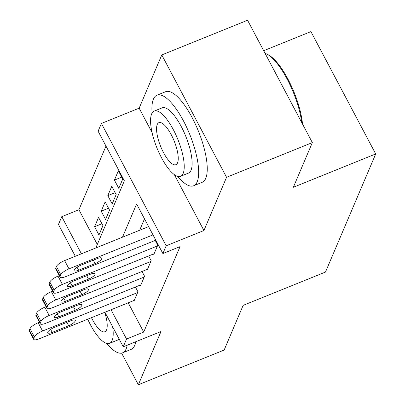 <?xml version="1.0" encoding="UTF-8"?>
<svg xmlns="http://www.w3.org/2000/svg" width="405" height="405" viewBox="0 0 405 405"><rect width="100%" height="100%" fill="white"/><g stroke="black" fill="none" stroke-linecap="round" stroke-linejoin="round"><path stroke-width="0.61" d="M95.808 247.976L124.365 180.812L98.106 131.21L101.412 123.439L166.187 245.784L162.886 253.555L136.622 203.958L122.497 237.183M174.327 174.611L203.933 230.516L226.562 177.294L312.341 142.595L247.561 20.25L161.782 54.948L139.153 108.17L101.412 123.439M263.695 50.716L310.918 31.615L375.698 153.961L325.483 272.064L243.132 305.375L224.137 350.052L138.358 384.75L160.987 331.528L123.241 346.796L104.941 312.225M75.31 256.269L58.462 224.451L61.768 216.68L81.42 253.798M105.983 146.089L78.924 209.739L61.768 216.68M226.562 177.294L161.782 54.948M121.606 353.114L138.358 384.75M153.52 253.97L153.804 254.497L157.768 245.177L155.242 240.408M146.914 269.507L147.197 270.039L151.161 260.714L148.635 255.945M140.307 285.049L140.591 285.581L144.555 276.256L142.028 271.487M101.918 223.752L94.588 226.719L98.552 217.394L102.931 225.661L98.967 234.986L94.588 226.719M108.53 208.216L101.194 211.177L105.163 201.857L109.537 210.124L105.573 219.444L101.194 211.177M115.136 192.674L107.806 195.64L111.77 186.315L116.144 194.582L112.18 203.907L107.806 195.64M121.743 177.137L114.412 180.098L118.376 170.778L122.75 179.04L118.786 188.365L114.412 180.098M78.924 209.739L97.306 244.458M128.203 302.813L143.704 332.085L180.043 246.615L162.886 253.555M144.504 218.837L139.654 230.243M133.701 300.591L133.984 301.117L137.948 291.792L135.422 287.024M203.933 230.516L166.187 245.784M143.704 332.085L126.547 339.025L123.241 346.796M312.341 142.595L293.347 187.272L375.698 153.961M111.046 309.754L126.547 339.025M139.153 108.17L152.052 132.536M134.313 300.343L39.265 338.788A7.816 2.258 152.1 0 1 33.681 339.339A7.816 2.258 152.1 0 1 33.726 338.458L34.385 336.904A7.816 2.258 152.1 0 1 42.571 331.017L137.614 292.572M39.462 322.238L38.191 322.75L42.571 331.017M52.215 332.394A6.252 1.807 -27.9 0 1 47.744 332.834A6.252 1.807 -27.9 0 1 54.331 327.422L70.799 320.76A6.252 1.807 -27.9 0 1 75.269 320.32A6.252 1.807 -27.9 0 1 68.683 325.731L52.215 332.394L50.62 329.381M33.681 339.339L29.302 331.072A7.816 2.258 -27.9 0 1 29.347 330.191L30.011 328.637A7.816 2.258 -27.9 0 1 38.191 322.75M106.667 343.405A48.853 15.689 -112 0 0 122.583 352.831A48.853 15.689 -112 0 0 126.147 348.872A48.853 15.689 -112 0 0 127.195 345.197M122.583 352.831L131.159 349.358A48.853 15.689 -112 0 0 134.723 345.404A48.853 15.689 -112 0 0 135.771 341.724M119.07 338.914A35.174 11.294 68 0 1 117.455 340.149L109.563 343.339A35.174 11.294 -112 0 0 112.129 340.494A35.174 11.294 -112 0 0 112.641 326.774M87.713 319.191A35.174 11.294 -112 0 0 109.563 343.339M91.484 317.667A22.67 7.28 -112 0 0 104.87 331.746A22.67 7.28 -112 0 0 106.525 329.908A22.67 7.28 -112 0 0 104.703 312.321M177.694 176.352A48.853 15.689 -112 0 0 193.61 185.779A48.853 15.689 -112 0 0 197.174 181.82A48.853 15.689 -112 0 0 186.827 127.681A48.853 15.689 -112 0 0 156.968 95.2A48.853 15.689 -112 0 0 153.404 99.154A48.853 15.689 -112 0 0 152.083 113.035M193.61 185.779L202.186 182.306A48.853 15.689 -112 0 0 205.75 178.352A48.853 15.689 -112 0 0 195.407 124.208A48.853 15.689 -112 0 0 165.549 91.727L156.968 95.2M154.209 111.071L162.096 107.877A35.174 11.294 68 0 1 183.597 131.266A35.174 11.294 68 0 1 191.044 170.247A35.174 11.294 68 0 1 188.477 173.097L180.59 176.286A35.174 11.294 -112 0 0 183.156 173.441A35.174 11.294 -112 0 0 175.704 134.46A35.174 11.294 -112 0 0 154.209 111.071A35.174 11.294 -112 0 0 151.642 113.921A35.174 11.294 -112 0 0 159.089 152.903A35.174 11.294 -112 0 0 180.59 176.286M177.552 162.861A22.67 7.28 -112 0 0 172.753 137.735A22.67 7.28 -112 0 0 158.897 122.664A22.67 7.28 -112 0 0 157.241 124.502A22.67 7.28 -112 0 0 162.04 149.622A22.67 7.28 -112 0 0 175.897 164.693A22.67 7.28 -112 0 0 177.552 162.861M301.755 122.604A48.853 15.689 -112 0 0 266.611 53.971A48.853 15.689 -112 0 0 265.083 53.333M266.611 53.971L267.933 54.624A47.684 15.314 68 0 1 302.51 124.026M140.92 284.801L45.876 323.251A7.816 2.258 152.1 0 1 40.287 323.798A7.816 2.258 152.1 0 1 40.333 322.917L40.996 321.362A7.816 2.258 152.1 0 1 49.177 315.48L144.226 277.03M46.069 306.701L44.803 307.213L49.177 315.48M58.821 316.852A6.252 1.807 -27.9 0 1 54.351 317.292A6.252 1.807 -27.9 0 1 60.937 311.88L77.406 305.218A6.252 1.807 -27.9 0 1 81.876 304.778A6.252 1.807 -27.9 0 1 75.289 310.19L58.821 316.852L57.227 313.845M40.287 323.798L35.908 315.53A7.816 2.258 -27.9 0 1 35.954 314.65L36.617 313.095A7.816 2.258 -27.9 0 1 44.803 307.213M147.526 269.264L52.483 307.709A7.816 2.258 152.1 0 1 46.894 308.261A7.816 2.258 152.1 0 1 46.939 307.375L47.603 305.821A7.816 2.258 152.1 0 1 55.784 299.938L150.832 261.493M52.675 291.16L51.41 291.671L55.784 299.938M65.428 301.315A6.252 1.807 -27.9 0 1 60.958 301.755A6.252 1.807 -27.9 0 1 67.544 296.339L84.012 289.676A6.252 1.807 -27.9 0 1 88.482 289.241A6.252 1.807 -27.9 0 1 81.896 294.653L65.428 301.315L63.833 298.303M46.894 308.261L42.52 299.994A7.816 2.258 -27.9 0 1 42.566 299.113L43.224 297.559A7.816 2.258 -27.9 0 1 51.41 291.671M154.133 253.722L59.089 292.167A7.816 2.258 152.1 0 1 53.501 292.719A7.816 2.258 152.1 0 1 53.546 291.838L54.209 290.284A7.816 2.258 152.1 0 1 62.39 284.401L157.439 245.951M59.282 275.618L58.016 276.134L62.39 284.401M72.034 285.773A6.252 1.807 -27.9 0 1 67.564 286.214A6.252 1.807 -27.9 0 1 74.15 280.802L90.619 274.139A6.252 1.807 -27.9 0 1 95.089 273.699A6.252 1.807 -27.9 0 1 88.508 279.111L72.034 285.773L70.44 282.766M53.501 292.719L49.127 284.452A7.816 2.258 -27.9 0 1 49.172 283.571L49.83 282.017A7.816 2.258 -27.9 0 1 58.016 276.134M155.803 240.18L65.696 276.63A7.816 2.258 152.1 0 1 60.107 277.177A7.816 2.258 152.1 0 1 60.153 276.296L60.816 274.742A7.816 2.258 152.1 0 1 68.997 268.859L152.999 234.88M148.62 226.613L64.623 260.592L68.997 268.859M78.641 270.236A6.252 1.807 -27.9 0 1 74.171 270.672A6.252 1.807 -27.9 0 1 80.757 265.26L97.225 258.598A6.252 1.807 -27.9 0 1 101.695 258.157A6.252 1.807 -27.9 0 1 95.114 263.574L78.641 270.236L77.051 267.224M60.107 277.177L55.733 268.915A7.816 2.258 -27.9 0 1 55.779 268.029L56.437 266.475A7.816 2.258 -27.9 0 1 64.623 260.592M29.347 330.191L33.726 338.458M30.011 328.637L34.385 336.904M68.683 325.731L66.891 322.339M35.954 314.65L40.333 322.917M36.617 313.095L40.996 321.362M75.289 310.19L73.497 306.798M42.566 299.113L46.939 307.375M43.224 297.559L47.603 305.821M81.896 294.653L80.104 291.261M49.172 283.571L53.546 291.838M49.83 282.017L54.209 290.284M88.508 279.111L86.71 275.719M55.779 268.029L60.153 276.296M56.437 266.475L60.816 274.742M95.114 263.574L93.317 260.182"/></g></svg>
